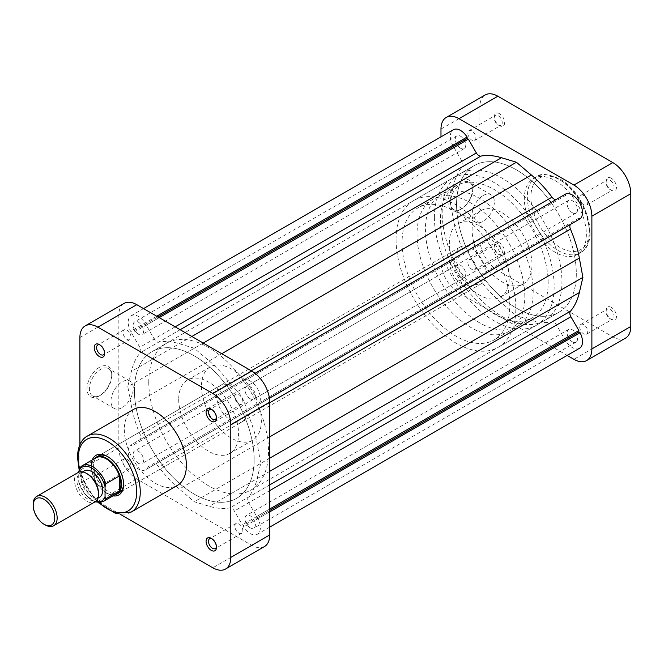 <?xml version="1.0" encoding="UTF-8"?>
<svg xmlns="http://www.w3.org/2000/svg" width="664" height="664" viewBox="0 0 664 664"><rect width="100%" height="100%" fill="white"/><g stroke="black" fill="none" stroke-linecap="round" stroke-linejoin="round"><path stroke-width="0.5" stroke-dasharray="3.32 2.49" d="M94.222 476.752A7.37 4.25 60 0 1 99.426 473.739A7.37 4.25 60 0 1 104.638 482.769A7.37 4.25 60 0 1 99.426 485.774A7.37 4.25 60 0 1 94.222 476.752M104.638 481.383A5.677 3.279 -120 0 0 100.621 474.436A5.677 3.279 -120 0 0 97.791 474.154A5.677 3.279 -120 0 0 96.612 476.752A5.677 3.279 -120 0 0 99.085 482.462A5.677 3.279 -120 0 0 103.46 483.981A5.677 3.279 -120 0 0 104.638 481.383L104.638 482.769M216.456 546.588A5.677 3.279 -120 0 0 216.489 545.966L216.489 547.344M216.489 545.966A5.677 3.279 -120 0 0 212.48 539.01A5.677 3.279 -120 0 0 211.924 538.736M216.456 417.424A5.677 3.279 -120 0 0 216.489 416.801L216.489 418.187M216.489 416.801A5.677 3.279 -120 0 0 212.48 409.854A5.677 3.279 -120 0 0 211.924 409.572M104.597 352.85A5.677 3.279 -120 0 0 104.638 352.227L104.638 353.605M104.638 352.227A5.677 3.279 -120 0 0 100.621 345.272A5.677 3.279 -120 0 0 100.065 344.998M99.368 367.341A17.471 10.085 120 0 0 87.017 388.739A17.471 10.085 120 0 0 99.368 395.877L99.368 395.877A17.471 10.085 120 0 0 111.718 374.479A17.471 10.085 120 0 0 99.368 367.341M100.563 395.18L99.368 395.877L100.563 395.18A15.778 9.105 -60 0 1 92.678 395.968A15.778 9.105 -60 0 1 90.254 383.319A15.778 9.105 -60 0 1 100.563 369.416A15.778 9.105 -60 0 1 108.456 368.636A15.778 9.105 -60 0 1 111.718 375.857A15.778 9.105 -60 0 1 100.563 395.18L100.563 395.18M113.021 495.867A22.866 13.197 60 0 1 91.283 465.788A22.866 13.197 60 0 1 92.271 459.928M123.604 483.749A21.173 12.226 -120 0 0 123.62 483.077L123.62 484.463M123.62 483.077A21.173 12.226 -120 0 0 108.647 457.147A21.173 12.226 -120 0 0 108.058 456.824M220.813 385.228L98.064 456.102A21.173 12.226 -120 0 0 93.682 465.788A21.173 12.226 -120 0 0 102.92 487.094A21.173 12.226 -120 0 0 119.238 492.771L241.987 421.897A21.173 12.226 -120 0 0 246.369 412.203A21.173 12.226 -120 0 0 237.131 390.897A21.173 12.226 -120 0 0 220.813 385.228A21.173 12.226 -120 0 0 216.431 394.922A21.173 12.226 -120 0 0 225.677 416.228A21.173 12.226 -120 0 0 241.987 421.897M122.118 407.63A15.778 9.105 -60 0 1 114.233 408.41A15.778 9.105 -60 0 1 111.818 395.769A15.778 9.105 -60 0 1 122.118 381.866A15.778 9.105 -60 0 1 130.011 381.086A15.778 9.105 -60 0 1 132.427 393.727A15.778 9.105 -60 0 1 122.118 407.63M122.956 332.382A5.677 3.279 60 0 1 124.135 329.784A5.677 3.279 60 0 1 128.509 331.303A5.677 3.279 60 0 1 130.982 337.013A5.677 3.279 60 0 1 129.812 339.611A5.677 3.279 60 0 1 125.438 338.092A5.677 3.279 60 0 1 122.956 332.382M234.815 396.956A5.677 3.279 60 0 1 235.994 394.358A5.677 3.279 60 0 1 240.36 395.885A5.677 3.279 60 0 1 242.841 401.587A5.677 3.279 60 0 1 241.663 404.185A5.677 3.279 60 0 1 237.289 402.666A5.677 3.279 60 0 1 234.815 396.956M234.815 526.12A5.677 3.279 60 0 1 235.994 523.522A5.677 3.279 60 0 1 240.36 525.041A5.677 3.279 60 0 1 242.841 530.752A5.677 3.279 60 0 1 241.663 533.35A5.677 3.279 60 0 1 237.289 531.831A5.677 3.279 60 0 1 234.815 526.12M122.956 461.538A5.677 3.279 60 0 1 124.135 458.94A5.677 3.279 60 0 1 128.509 460.459A5.677 3.279 60 0 1 130.982 466.169A5.677 3.279 60 0 1 129.812 468.767A5.677 3.279 60 0 1 125.438 467.249A5.677 3.279 60 0 1 122.956 461.538M148.769 382.132A84.685 48.895 -120 0 0 185.729 467.348A84.685 48.895 -120 0 0 250.992 490.04A84.685 48.895 -120 0 0 268.53 451.271A84.685 48.895 -120 0 0 231.562 366.047A84.685 48.895 -120 0 0 166.307 343.363A84.685 48.895 -120 0 0 148.769 382.132M134.394 390.424A84.685 48.895 -120 0 0 171.362 475.648A84.685 48.895 -120 0 0 236.616 498.332A84.685 48.895 -120 0 0 254.154 459.571A84.685 48.895 -120 0 0 217.194 374.347A84.685 48.895 -120 0 0 151.931 351.663A84.685 48.895 -120 0 0 134.394 390.424M201.466 386.274A42.338 24.443 -120 0 0 219.942 428.886A42.338 24.443 -120 0 0 252.569 440.232A42.338 24.443 -120 0 0 261.342 420.851A42.338 24.443 -120 0 0 242.858 378.239A42.338 24.443 -120 0 0 210.231 366.893A42.338 24.443 -120 0 0 201.466 386.274M178.707 399.413A42.338 24.443 -120 0 0 197.191 442.025A42.338 24.443 -120 0 0 229.819 453.371A42.338 24.443 -120 0 0 238.583 433.982A42.338 24.443 -120 0 0 220.108 391.378A42.338 24.443 -120 0 0 187.48 380.032A42.338 24.443 -120 0 0 178.707 399.413M133.422 409.481A43.865 25.323 -120 0 0 124.334 429.558A43.865 25.323 -120 0 0 143.482 473.706A43.865 25.323 -120 0 0 177.288 485.459M79.904 444.606L79.904 470.286A25.406 14.666 -120 0 0 97.874 501.403L120.109 514.235M264.463 546.563A25.406 14.666 60 0 1 251.764 545.31L136.792 478.927A25.406 14.666 60 0 1 118.831 447.818L118.831 315.06A25.406 14.666 60 0 1 124.093 303.431M611.278 178.226A7.37 4.25 -120 0 0 606.066 181.23A7.37 4.25 -120 0 0 611.278 190.261L611.278 190.261A7.37 4.25 -120 0 0 616.491 187.248A7.37 4.25 -120 0 0 611.278 178.226M610.083 189.564L611.278 190.261L610.083 189.564A5.677 3.279 60 0 1 606.066 182.617A5.677 3.279 60 0 1 607.245 180.019A5.677 3.279 60 0 1 610.083 180.301A5.677 3.279 60 0 1 613.785 185.297A5.677 3.279 60 0 1 612.922 189.846A5.677 3.279 60 0 1 610.083 189.564M499.428 113.644A7.37 4.25 -120 0 0 494.215 116.657A7.37 4.25 -120 0 0 499.428 125.679L499.428 125.679A7.37 4.25 -120 0 0 504.632 122.674A7.37 4.25 -120 0 0 499.428 113.644M498.224 124.99L499.428 125.679L498.224 124.99A5.677 3.279 60 0 1 494.215 118.034A5.677 3.279 60 0 1 495.385 115.436A5.677 3.279 60 0 1 498.224 115.719A5.677 3.279 60 0 1 501.934 120.723A5.677 3.279 60 0 1 501.063 125.264A5.677 3.279 60 0 1 498.224 124.99M611.278 307.382A7.37 4.25 -120 0 0 606.066 310.395A7.37 4.25 -120 0 0 611.278 319.417L611.278 319.417A7.37 4.25 -120 0 0 616.491 316.413A7.37 4.25 -120 0 0 611.278 307.382M610.083 318.728L611.278 319.417L610.083 318.728A5.677 3.279 60 0 1 606.066 311.773A5.677 3.279 60 0 1 607.245 309.183A5.677 3.279 60 0 1 610.083 309.457A5.677 3.279 60 0 1 613.785 314.462A5.677 3.279 60 0 1 612.922 319.01A5.677 3.279 60 0 1 610.083 318.728M499.428 242.808A7.37 4.25 -120 0 0 494.215 245.813A7.37 4.25 -120 0 0 499.428 254.835L499.428 254.835A7.37 4.25 -120 0 0 504.632 251.83A7.37 4.25 -120 0 0 499.428 242.808M498.224 254.146L499.428 254.835L498.224 254.146A5.677 3.279 60 0 1 494.215 247.199A5.677 3.279 60 0 1 495.385 244.601A5.677 3.279 60 0 1 498.224 244.883A5.677 3.279 60 0 1 501.934 249.88A5.677 3.279 60 0 1 501.063 254.428A5.677 3.279 60 0 1 498.224 254.146M461.638 208.845L460.442 209.533A17.471 10.085 120 0 0 472.793 188.136A17.471 10.085 120 0 0 460.442 181.006A17.471 10.085 120 0 0 448.092 202.404A17.471 10.085 120 0 0 460.442 209.533L461.638 208.845A15.778 9.105 -60 0 1 453.753 209.625A15.778 9.105 -60 0 1 451.329 196.984A15.778 9.105 -60 0 1 461.638 183.081A15.778 9.105 -60 0 1 469.531 182.301A15.778 9.105 -60 0 1 472.793 189.522A15.778 9.105 -60 0 1 461.638 208.845M483.193 195.523A15.778 9.105 -60 0 1 491.086 194.743A15.778 9.105 -60 0 1 493.501 207.384A15.778 9.105 -60 0 1 483.193 221.286A15.778 9.105 -60 0 1 475.308 222.075A15.778 9.105 -60 0 1 472.892 209.426A15.778 9.105 -60 0 1 483.193 195.523M471.88 260.089A5.677 3.279 -120 0 0 469.041 259.815A5.677 3.279 -120 0 0 468.17 264.355A5.677 3.279 -120 0 0 471.88 269.36A5.677 3.279 -120 0 0 474.719 269.642A5.677 3.279 -120 0 0 475.582 265.094A5.677 3.279 -120 0 0 471.88 260.089M583.731 324.671A5.677 3.279 -120 0 0 580.9 324.389A5.677 3.279 -120 0 0 580.029 328.937A5.677 3.279 -120 0 0 583.731 333.934A5.677 3.279 -120 0 0 586.569 334.216A5.677 3.279 -120 0 0 587.441 329.668A5.677 3.279 -120 0 0 583.731 324.671M583.731 195.515A5.677 3.279 -120 0 0 580.9 195.233A5.677 3.279 -120 0 0 580.029 199.781A5.677 3.279 -120 0 0 583.731 204.778A5.677 3.279 -120 0 0 586.569 205.06A5.677 3.279 -120 0 0 587.441 200.511A5.677 3.279 -120 0 0 583.731 195.515M471.88 130.933A5.677 3.279 -120 0 0 469.041 130.65A5.677 3.279 -120 0 0 468.17 135.199A5.677 3.279 -120 0 0 471.88 140.195A5.677 3.279 -120 0 0 474.719 140.477A5.677 3.279 -120 0 0 475.582 135.929A5.677 3.279 -120 0 0 471.88 130.933M555.353 180.716A43.865 25.323 60 0 1 584.005 219.369A43.865 25.323 60 0 1 577.282 254.519A43.865 25.323 60 0 1 555.353 252.345A43.865 25.323 60 0 1 526.693 213.692A43.865 25.323 60 0 1 533.416 178.541A43.865 25.323 60 0 1 555.353 180.716M479.3 225.868A42.338 24.443 60 0 1 506.964 263.176A42.338 24.443 60 0 1 500.473 297.107A42.338 24.443 60 0 1 479.3 295.007A42.338 24.443 60 0 1 451.644 257.698A42.338 24.443 60 0 1 458.135 223.768A42.338 24.443 60 0 1 479.3 225.868M502.059 212.729A42.338 24.443 60 0 1 529.723 250.037A42.338 24.443 60 0 1 523.232 283.968A42.338 24.443 60 0 1 502.059 281.876A42.338 24.443 60 0 1 474.395 244.559A42.338 24.443 60 0 1 480.885 210.629A42.338 24.443 60 0 1 502.059 212.729M536.587 210.745A84.685 48.895 60 0 1 550.979 235.678A84.685 48.895 60 0 1 544.397 320.637A84.685 48.895 60 0 1 502.059 316.446A84.685 48.895 60 0 1 446.739 241.821A84.685 48.895 60 0 1 459.72 173.96A84.685 48.895 60 0 1 502.059 178.16A84.685 48.895 60 0 1 535.707 209.533M516.426 169.859A84.685 48.895 60 0 1 550.074 201.233A84.685 48.895 60 0 0 516.426 169.859A84.685 48.895 60 0 0 474.088 165.668A84.685 48.895 60 0 1 516.426 169.859M544.397 320.637L558.773 312.337A84.685 48.895 60 0 0 565.354 227.378A84.685 48.895 60 0 0 550.954 202.445A84.685 48.895 60 0 1 565.354 227.378A84.685 48.895 60 0 1 558.773 312.337A84.685 48.895 60 0 1 516.426 308.146A84.685 48.895 60 0 1 461.106 233.52A84.685 48.895 60 0 1 474.088 165.668L151.931 351.663A84.685 48.895 60 0 1 194.278 355.854A84.685 48.895 60 0 1 249.598 430.479A84.685 48.895 60 0 1 236.616 498.332A84.685 48.895 60 0 1 194.278 494.14A84.685 48.895 60 0 1 138.959 419.515A84.685 48.895 60 0 1 151.931 351.663L166.307 343.363M625.538 338.101A25.406 14.666 60 0 1 612.839 336.839L497.867 270.464A25.406 14.666 60 0 1 479.906 239.347L479.906 106.597A25.406 14.666 60 0 1 485.168 94.969M440.979 136.867L440.979 261.823A25.406 14.666 -120 0 0 458.949 292.932L567.156 355.414M87.689 474.088A15.239 8.798 -120 0 0 80.07 473.332A15.239 8.798 -120 0 0 76.916 480.313A15.239 8.798 -120 0 0 83.564 495.651A15.239 8.798 -120 0 0 95.309 499.735A15.239 8.798 -120 0 0 98.471 492.754M78.028 472.56A16.94 9.777 -120 0 0 74.517 480.313A16.94 9.777 -120 0 0 81.913 497.353A16.94 9.777 -120 0 0 94.96 501.893M45.177 524.909A16.94 9.777 60 0 1 33.2 504.167M84.262 470.909A15.239 8.798 -120 0 0 81.108 477.889A15.239 8.798 -120 0 0 87.756 493.227A15.239 8.798 -120 0 0 99.5 497.311M95.882 457.845A20.75 11.977 -120 0 0 93.076 460.758A20.75 11.977 -120 0 0 91.582 467.348A20.75 11.977 -120 0 0 93.076 475.665A20.75 11.977 -120 0 0 106.257 492.754A20.75 11.977 -120 0 0 116.623 493.784M91.582 467.348L91.582 466.999A21.173 12.226 -120 0 0 106.555 492.929A21.173 12.226 -120 0 0 114.822 494.829M533.192 291.554A76.211 44.007 -120 0 0 499.926 214.854A76.211 44.007 -120 0 0 441.195 194.436A76.211 44.007 -120 0 0 425.416 229.321A76.211 44.007 -120 0 0 458.683 306.021A76.211 44.007 -120 0 0 517.414 326.439A76.211 44.007 -120 0 0 533.192 291.554M548.165 282.906A76.211 44.007 -120 0 0 514.899 206.213A76.211 44.007 -120 0 0 456.168 185.787A76.211 44.007 -120 0 0 440.381 220.68A76.211 44.007 -120 0 0 473.648 297.381A76.211 44.007 -120 0 0 532.379 317.799A76.211 44.007 -120 0 0 548.165 282.906M434.397 217.219A84.685 48.895 -120 0 0 471.357 302.444A84.685 48.895 -120 0 0 536.612 325.136A84.685 48.895 -120 0 0 554.158 286.367A84.685 48.895 -120 0 0 543.193 240.169A84.685 48.895 -120 0 0 451.935 178.458A84.685 48.895 -120 0 0 434.397 217.219M396.068 239.347A84.685 48.895 -120 0 0 433.036 324.572A84.685 48.895 -120 0 0 498.291 347.255A84.685 48.895 -120 0 0 515.828 308.494A84.685 48.895 -120 0 0 504.872 262.297A84.685 48.895 -120 0 0 413.614 200.586A84.685 48.895 -120 0 0 396.068 239.347M509.844 305.033A76.211 44.007 -120 0 0 476.578 228.333A76.211 44.007 -120 0 0 417.847 207.915A76.211 44.007 -120 0 0 402.06 242.808A76.211 44.007 -120 0 0 435.327 319.508A76.211 44.007 -120 0 0 494.058 339.926A76.211 44.007 -120 0 0 509.844 305.033M524.809 296.393A76.211 44.007 -120 0 0 491.543 219.693A76.211 44.007 -120 0 0 432.812 199.275A76.211 44.007 -120 0 0 417.025 234.16A76.211 44.007 -120 0 0 450.3 310.86A76.211 44.007 -120 0 0 509.031 331.278A76.211 44.007 -120 0 0 524.809 296.393M455.952 256.636A21.173 12.226 -120 0 0 465.19 277.942A21.173 12.226 -120 0 0 481.508 283.611A21.173 12.226 -120 0 0 485.89 273.917A21.173 12.226 -120 0 0 476.652 252.619A21.173 12.226 -120 0 0 460.335 246.942A21.173 12.226 -120 0 0 455.952 256.636M94.072 458.89A21.173 12.226 -120 0 0 91.582 466.999M103.094 501.594A20.75 11.977 60 0 1 79.547 483.475L93.076 475.665L93.076 460.758L79.19 468.991M79.547 483.475L78.883 482.952L78.709 481.375L78.709 472.22M138.386 463.281A7.37 4.25 60 0 1 133.572 456.791A7.37 4.25 60 0 1 134.701 450.889A7.37 4.25 60 0 1 138.386 451.254A7.37 4.25 60 0 1 143.2 457.745A7.37 4.25 60 0 1 142.071 463.646A7.37 4.25 60 0 1 138.386 463.281M460.542 277.286A7.37 4.25 60 0 1 455.728 270.796A7.37 4.25 60 0 1 456.857 264.894A7.37 4.25 60 0 1 460.542 265.26A7.37 4.25 60 0 1 465.356 271.75A7.37 4.25 60 0 1 464.219 277.652A7.37 4.25 60 0 1 460.542 277.286M138.386 334.208A7.37 4.25 60 0 1 133.572 327.717A7.37 4.25 60 0 1 134.701 321.808A7.37 4.25 60 0 1 138.386 322.173A7.37 4.25 60 0 1 143.2 328.672A7.37 4.25 60 0 1 142.071 334.573A7.37 4.25 60 0 1 138.386 334.208M460.542 148.213A7.37 4.25 60 0 1 455.728 141.722A7.37 4.25 60 0 1 456.857 135.821A7.37 4.25 60 0 1 460.542 136.186A7.37 4.25 60 0 1 465.356 142.677A7.37 4.25 60 0 1 464.219 148.578A7.37 4.25 60 0 1 460.542 148.213M250.17 398.74A7.37 4.25 60 0 1 245.356 392.25A7.37 4.25 60 0 1 246.485 386.348A7.37 4.25 60 0 1 250.17 386.714A7.37 4.25 60 0 1 254.984 393.204A7.37 4.25 60 0 1 253.847 399.106A7.37 4.25 60 0 1 250.17 398.74M572.318 212.746A7.37 4.25 60 0 1 567.504 206.255A7.37 4.25 60 0 1 568.633 200.354A7.37 4.25 60 0 1 572.318 200.719A7.37 4.25 60 0 1 577.132 207.209A7.37 4.25 60 0 1 576.003 213.111A7.37 4.25 60 0 1 572.318 212.746M250.17 527.814A7.37 4.25 60 0 1 245.356 521.323A7.37 4.25 60 0 1 246.485 515.422A7.37 4.25 60 0 1 250.17 515.787A7.37 4.25 60 0 1 254.984 522.277A7.37 4.25 60 0 1 253.847 528.179A7.37 4.25 60 0 1 250.17 527.814M572.318 341.827A7.37 4.25 60 0 1 567.504 335.328A7.37 4.25 60 0 1 568.633 329.427A7.37 4.25 60 0 1 572.318 329.792A7.37 4.25 60 0 1 577.132 336.283A7.37 4.25 60 0 1 576.003 342.192A7.37 4.25 60 0 1 572.318 341.827M250.992 490.04L558.773 312.337A84.685 48.895 60 0 1 516.426 308.146A84.685 48.895 60 0 1 461.106 233.52A84.685 48.895 60 0 1 474.088 165.668L459.72 173.96M579.514 348.276A14.392 8.308 60 0 1 572.318 347.562A14.392 8.308 60 0 1 565.745 340.989L243.588 526.975L243.588 525.573L242.318 524.834L234.359 511.039A5.08 2.93 -120 0 0 229.835 507.902A91.458 52.805 60 0 1 209.21 506.275L194.278 501.743L179.346 489.028A91.458 52.805 60 0 1 158.713 466.834A5.08 2.93 -120 0 0 154.197 464.759L146.229 469.357L144.959 468.626L144.959 470.037A14.392 8.308 60 0 1 138.386 469.016A14.392 8.308 60 0 1 129.148 456.882A14.392 8.308 60 0 1 130.617 445.187L131.837 445.893L131.837 444.423L139.805 439.825A5.08 2.93 -120 0 0 140.262 434.879A91.458 52.805 60 0 1 131.356 405.911L127.812 386.622L131.356 371.425A91.458 52.805 60 0 1 140.262 352.75A5.08 2.93 -120 0 0 139.805 347.264L131.837 333.469L131.837 332L130.617 331.294A14.392 8.308 60 0 1 131.19 315.724A14.392 8.308 60 0 1 144.959 323.011L144.959 324.422L146.229 325.161L154.197 338.955A5.08 2.93 -120 0 0 156.737 341.636A5.08 2.93 -120 0 0 158.713 342.093A91.458 52.805 60 0 1 179.346 343.72L194.278 348.251L209.21 360.959A91.458 52.805 60 0 1 229.835 383.161A5.08 2.93 -120 0 0 231.811 384.979A5.08 2.93 -120 0 0 234.359 385.236L242.318 380.638L243.588 381.368L243.588 379.957A14.392 8.308 60 0 1 257.366 388.573A14.392 8.308 60 0 1 257.939 404.808L256.719 404.102L256.719 405.571L248.751 410.169A5.08 2.93 -120 0 0 248.294 415.116A91.458 52.805 60 0 1 257.2 444.083L260.744 463.372L257.2 478.57A91.458 52.805 60 0 1 248.294 497.245A5.08 2.93 -120 0 0 248.751 502.723L256.719 516.526L256.719 517.995L257.939 518.692A14.392 8.308 60 0 1 257.366 534.271A14.392 8.308 60 0 1 250.17 533.557A14.392 8.308 60 0 1 243.588 526.975M556.49 199.25A5.08 2.93 -120 0 0 556.507 199.242L564.475 194.643M565.745 340.989L565.745 339.578L564.475 338.839L556.507 325.045A5.08 2.93 -120 0 0 551.991 321.907A91.458 52.805 60 0 1 531.366 320.28L516.426 315.749L501.494 303.041A91.458 52.805 60 0 1 480.869 280.839A5.08 2.93 -120 0 0 476.354 278.764L468.386 283.362L467.116 282.632L467.116 284.043A14.392 8.308 60 0 1 460.542 283.03A14.392 8.308 60 0 1 451.304 270.887A14.392 8.308 60 0 1 452.765 259.192L130.617 445.187M476.354 278.764L154.197 464.759L476.354 278.764M452.765 259.192L453.985 259.898L453.985 258.429L461.953 253.831A5.08 2.93 -120 0 0 462.418 248.884A91.458 52.805 60 0 1 453.504 219.917L449.96 200.628L453.504 185.43A91.458 52.805 60 0 1 462.418 166.755A5.08 2.93 -120 0 0 461.953 161.277L453.985 147.474L453.985 146.005L452.765 145.308A14.392 8.308 60 0 1 453.338 129.729M564.524 194.668L565.745 195.374L565.745 193.963M580.087 218.813L578.867 218.107L578.867 219.518M578.867 219.577L570.907 224.175M516.426 315.749L194.278 501.743M468.386 283.362L146.229 469.357M467.116 282.632L144.959 468.626M467.116 284.043L144.959 470.037M453.985 259.898L131.837 445.893M453.985 258.429L131.837 444.423M461.953 253.831L139.805 439.825L461.953 253.831M449.96 200.628L127.812 386.622M453.985 147.474L131.837 333.469M453.985 146.005L131.837 332M452.765 145.308L130.617 331.294M156.745 316.213L144.959 323.011M157.966 316.911L144.959 324.422M159.236 317.649L146.229 325.161M203.259 343.064L194.278 348.251M255.026 373.301L242.318 380.638M565.745 195.374L243.588 381.368M255.067 373.334L243.588 379.957M269.418 398.176L257.939 404.808M578.867 218.107L256.719 404.102M269.426 398.234L256.719 405.571M269.725 458.185L260.744 463.372M269.725 509.014L256.719 516.526M269.725 510.483L256.719 517.995M269.725 511.886L257.939 518.692M565.745 339.578L243.588 525.573M564.475 338.839L242.318 524.834M79.439 468.552A41.326 23.862 -120 0 0 99.135 502.673M131.181 512.077A43.865 25.323 60 0 1 97.376 500.324A43.865 25.323 60 0 1 78.227 456.176A43.865 25.323 60 0 1 87.316 436.099M97.874 501.403L136.792 478.927M251.764 545.31L212.837 567.778M118.831 447.818L79.904 470.286M79.904 337.528L118.831 315.06M560.142 180.027A41.326 23.862 60 0 1 589.366 230.64A41.326 23.862 60 0 1 560.142 247.506A41.326 23.862 60 0 1 530.918 196.893A41.326 23.862 60 0 1 560.142 180.027M558.349 250.618A43.865 25.323 -120 0 0 580.278 252.793A43.865 25.323 -120 0 0 587.001 217.643A43.865 25.323 -120 0 0 558.349 178.989A43.865 25.323 -120 0 0 536.412 176.815A43.865 25.323 -120 0 0 529.689 211.965A43.865 25.323 -120 0 0 558.349 250.618M440.979 129.065L479.906 106.597M479.906 239.347L440.979 261.823M458.949 292.932L497.867 270.464M612.839 336.839L573.912 359.315M78.709 481.375A19.563 11.296 -120 0 0 95.417 501.594M180.151 329.717L158.713 342.093M556.507 325.045L234.359 511.039M551.991 321.907L229.835 507.902M531.366 320.28L209.21 506.275M501.494 303.041L179.346 489.028M480.869 280.839L158.713 466.834M462.418 248.884L140.262 434.879M453.504 219.917L131.356 405.911M453.504 185.43L131.356 371.425M462.418 166.755L140.262 352.75M461.953 161.277L139.805 347.264M175.172 326.846L154.197 338.955M191.871 336.482L179.346 343.72M221.734 353.729L209.21 360.959M251.274 370.786L229.835 383.161M269.725 402.741L248.294 415.116M269.725 436.846L257.2 444.083M269.725 471.34L257.2 478.57M269.725 484.869L248.294 497.245M269.725 490.613L248.751 502.723M100.621 474.436L99.426 473.739M212.48 539.01L211.285 538.321M212.48 409.854L211.285 409.165M100.621 345.272L99.426 344.583M108.647 457.147L107.452 456.459M79.049 469.307L86.395 487.301L98.305 502.656M114.233 408.41L92.678 395.968M124.135 329.784L97.791 344.989M235.994 394.358L209.641 409.572M235.994 523.522L209.641 538.736M124.135 458.94L97.791 474.154M252.569 440.232L229.819 453.371M210.231 366.893L187.48 380.032M129.812 468.767L103.46 483.981M241.663 533.35L215.319 548.564M241.663 404.185L215.319 419.399M129.812 339.611L103.46 354.817M130.011 381.086L108.456 368.636M111.718 375.857L111.718 374.479M606.066 182.617L606.066 181.23M494.215 118.034L494.215 116.657M606.066 311.773L606.066 310.395M494.215 247.199L494.215 245.813M472.793 189.522L472.793 188.136M491.086 194.743L469.531 182.301M533.416 178.541L536.412 176.815C540.297 173.105 548.032 173.785 559.619 178.865C585.789 192.66 601.244 242.177 580.278 252.793L577.282 254.519M469.041 259.815L495.385 244.601M580.9 324.389L607.245 309.183M580.9 195.233L607.245 180.019M469.041 130.65L495.385 115.436M500.473 297.107L523.232 283.968M458.135 223.768L480.885 210.629M474.719 140.477L501.063 125.264M586.569 205.06L612.922 189.846M586.569 334.216L612.922 319.01M474.719 269.642L501.063 254.428M475.308 222.075L453.753 209.625M97.807 498.291L95.309 499.735M456.168 185.787L441.195 194.436M536.612 325.136L498.291 347.255M432.812 199.275L417.847 207.915M481.508 283.611L119.238 492.771M460.335 246.942L98.064 456.102M509.031 331.278L494.058 339.926M451.935 178.458L413.614 200.586M532.379 317.799L517.414 326.439M82.56 471.896L80.07 473.332M78.883 482.952L85.349 494.78L94.902 501.926M456.857 264.894L134.701 450.889M456.857 135.821L134.701 321.808M568.633 200.354L246.485 386.348M568.633 329.427L246.485 515.422M143.548 308.586L131.19 315.724M269.725 527.133L257.366 534.271M576.003 342.192L253.847 528.179M576.003 213.111L253.847 399.106M464.219 148.578L142.071 334.573M464.219 277.652L142.071 463.646"/><path stroke-width="1" d="M206.072 541.326A7.37 4.25 60 0 1 211.285 538.321A7.37 4.25 60 0 1 216.489 547.344A7.37 4.25 60 0 1 211.285 550.356A7.37 4.25 60 0 1 206.072 541.326M211.924 538.736A5.677 3.279 -120 0 0 209.641 538.736A5.677 3.279 -120 0 0 208.471 541.326A5.677 3.279 -120 0 0 210.945 547.036A5.677 3.279 -120 0 0 215.319 548.564A5.677 3.279 -120 0 0 216.456 546.588M206.072 412.17A7.37 4.25 60 0 1 211.285 409.165A7.37 4.25 60 0 1 216.489 418.187A7.37 4.25 60 0 1 211.285 421.192A7.37 4.25 60 0 1 206.072 412.17M211.924 409.572A5.677 3.279 -120 0 0 209.641 409.572A5.677 3.279 -120 0 0 208.471 412.17A5.677 3.279 -120 0 0 210.945 417.88A5.677 3.279 -120 0 0 215.319 419.399A5.677 3.279 -120 0 0 216.456 417.424M94.222 347.587A7.37 4.25 60 0 1 99.426 344.583A7.37 4.25 60 0 1 104.638 353.605A7.37 4.25 60 0 1 99.426 356.618A7.37 4.25 60 0 1 94.222 347.587M100.065 344.998A5.677 3.279 -120 0 0 97.791 344.989A5.677 3.279 -120 0 0 96.612 347.587A5.677 3.279 -120 0 0 99.085 353.298A5.677 3.279 -120 0 0 103.46 354.817A5.677 3.279 -120 0 0 104.597 352.85M92.271 459.928A22.866 13.197 60 0 1 107.452 456.459A22.866 13.197 60 0 1 123.62 484.463A22.866 13.197 60 0 1 113.021 495.867M108.058 456.824A21.173 12.226 -120 0 0 98.064 456.102L95.965 457.305A21.173 12.226 -120 0 0 94.072 458.89M131.181 512.077L177.288 485.459A43.865 25.323 -120 0 0 186.376 465.373A43.865 25.323 -120 0 0 167.228 421.233A43.865 25.323 -120 0 0 133.422 409.481L87.316 436.099A43.865 25.323 60 0 1 121.114 447.851A43.865 25.323 60 0 1 140.262 491.999A43.865 25.323 60 0 1 131.181 512.077L115.387 513.289L98.305 502.656M85.166 325.899L124.093 303.431A25.406 14.666 60 0 1 136.792 304.685L97.874 327.161A25.406 14.666 -120 0 0 85.166 325.899A25.406 14.666 -120 0 0 79.904 337.528L79.904 444.606M120.109 514.235L212.837 567.778A25.406 14.666 -120 0 0 225.544 569.031A25.406 14.666 -120 0 0 230.806 557.403L269.725 534.935L269.725 402.176L230.806 424.653L230.806 557.403M230.806 424.653A25.406 14.666 -120 0 0 212.837 393.536L251.764 371.068L136.792 304.685M97.874 327.161L212.837 393.536M114.822 494.829A21.173 12.226 -120 0 0 117.138 493.974L119.238 492.771A21.173 12.226 -120 0 0 123.604 483.749M251.764 371.068A25.406 14.666 60 0 1 269.725 402.176M269.725 534.935A25.406 14.666 60 0 1 264.463 546.563L225.544 569.031M535.707 209.533A84.685 48.895 60 0 1 536.587 210.745M550.074 201.233A84.685 48.895 60 0 1 550.954 202.445A84.685 48.895 60 0 0 550.074 201.233M446.241 117.437L485.168 94.969A25.406 14.666 60 0 1 497.867 96.222L612.839 162.597A25.406 14.666 60 0 1 630.8 193.714L630.8 326.472A25.406 14.666 60 0 1 625.538 338.101L586.619 360.569A25.406 14.666 -120 0 0 591.881 348.94L591.881 216.182A25.406 14.666 -120 0 0 573.912 185.073L458.949 118.69A25.406 14.666 -120 0 0 446.241 117.437A25.406 14.666 -120 0 0 440.979 129.065L440.979 136.867M567.156 355.414L573.912 359.315A25.406 14.666 -120 0 0 586.619 360.569M86.494 473.399L87.689 474.088A15.239 8.798 -120 0 1 98.471 492.754L98.471 494.14A16.94 9.777 -120 0 0 86.494 473.399A16.94 9.777 -120 0 0 78.028 472.56L36.711 496.415A16.94 9.777 60 0 1 49.758 500.946A16.94 9.777 60 0 1 57.154 517.995A16.94 9.777 60 0 1 53.643 525.747A16.94 9.777 60 0 1 45.177 524.909L43.982 524.22A15.239 8.798 -120 0 0 54.755 517.995A15.239 8.798 -120 0 0 43.982 499.328A15.239 8.798 -120 0 0 33.2 505.545A15.239 8.798 -120 0 0 43.982 524.22M53.643 525.747L94.96 501.893A16.94 9.777 -120 0 0 98.471 494.14M33.2 505.545L33.2 504.167A16.94 9.777 60 0 1 36.711 496.415M97.807 498.291L99.5 497.311A15.239 8.798 -120 0 0 102.663 490.339A15.239 8.798 -120 0 0 96.006 474.992A15.239 8.798 -120 0 0 84.262 470.909L82.56 471.896M117.138 493.974A21.173 12.226 -120 0 0 121.52 484.288A21.173 12.226 -120 0 0 112.282 462.982A21.173 12.226 -120 0 0 95.965 457.305M119.429 490.879A20.75 11.977 -120 0 0 120.923 484.288A20.75 11.977 -120 0 0 119.429 475.964A20.75 11.977 -120 0 0 95.882 457.845L82.344 465.663A20.75 11.977 60 0 1 105.891 483.782L119.429 475.964L119.429 490.879L105.891 498.689A20.75 11.977 60 0 1 103.094 501.594L116.623 493.784A20.75 11.977 -120 0 0 119.429 490.879M78.709 472.22L79.547 468.568A20.75 11.977 60 0 1 82.344 465.663L79.19 468.991M105.891 483.782L105.053 486.853L105.053 496.589L105.891 498.689M143.548 308.586L453.338 129.729A14.392 8.308 60 0 1 467.116 137.025L467.116 138.427L468.386 139.166L476.354 152.961A5.08 2.93 -120 0 0 478.893 155.642A5.08 2.93 -120 0 0 480.869 156.098A91.458 52.805 60 0 1 501.494 157.725L516.426 162.257L531.366 174.972A91.458 52.805 60 0 1 551.991 197.167A5.08 2.93 -120 0 0 553.967 198.992A5.08 2.93 -120 0 0 556.49 199.25M255.026 373.301L564.524 194.668M255.067 373.334L565.745 193.963A14.392 8.308 60 0 1 579.514 202.578A14.392 8.308 60 0 1 580.087 218.813L269.418 398.176M578.867 219.518L269.426 398.234L570.907 224.175A5.08 2.93 -120 0 0 570.442 229.121A91.458 52.805 60 0 1 579.348 258.088L582.892 277.378L579.348 292.575A91.458 52.805 60 0 1 570.442 311.25A5.08 2.93 -120 0 0 570.907 316.736L578.867 330.531L578.867 332L580.087 332.706A14.392 8.308 60 0 1 579.514 348.276L269.725 527.133M467.116 137.025L156.745 316.213M467.116 138.427L157.966 316.911M468.386 139.166L159.236 317.649M516.426 162.257L203.259 343.064M582.892 277.378L269.725 458.185M578.867 330.531L269.725 509.014M578.867 332L269.725 510.483M580.087 332.706L269.725 511.886M99.135 502.673A41.326 23.862 -120 0 0 136.676 491.999A41.326 23.862 -120 0 0 107.452 441.386A41.326 23.862 -120 0 0 78.227 458.251A41.326 23.862 -120 0 0 79.439 468.552M497.867 96.222L458.949 118.69M573.912 185.073L612.839 162.597M591.881 348.94L630.8 326.472M630.8 193.714L591.881 216.182M105.053 486.853A19.563 11.296 -120 0 0 91.881 468.145A19.563 11.296 -120 0 0 78.709 471.639M95.417 501.594A19.563 11.296 -120 0 0 105.053 496.589M480.869 156.098L180.151 329.717M476.354 152.961L175.172 326.846M501.494 157.725L191.871 336.482M531.366 174.972L221.734 353.729M551.991 197.167L251.274 370.786M570.907 224.175L269.426 398.234M570.442 229.121L269.725 402.741M579.348 258.088L269.725 436.846M579.348 292.575L269.725 471.34M570.442 311.25L269.725 484.869M570.907 316.736L269.725 490.613M87.316 436.099C83.282 438.107 77.763 444.15 77.489 457.214L79.049 469.307M94.902 501.926L103.094 501.594"/></g></svg>
